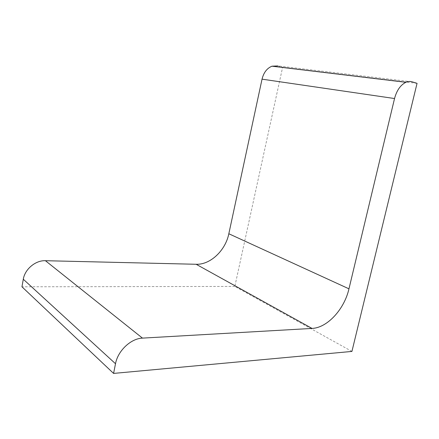 <?xml version="1.0" encoding="UTF-8"?>
<svg xmlns="http://www.w3.org/2000/svg" width="439" height="439" viewBox="0 0 439 439"><rect width="100%" height="100%" fill="white"/><g stroke="black" fill="none" stroke-linecap="round" stroke-linejoin="round"><path stroke-width="0.33" stroke-dasharray="2.19 1.65" d="M351.924 351.43L234.832 286.431L282.628 67.238L277.838 65.921L412.122 81.824M417.05 83.339L282.628 67.238M234.832 286.431L21.95 286.799"/><path stroke-width="0.66" d="M113.586 373.413L351.924 351.43L417.05 83.339L412.122 81.824C410.136 81.22 408.067 81.38 405.91 82.296C400.522 84.957 396.73 90.374 394.54 98.534L348.961 288.829C344.368 309.149 327.401 327.829 312.03 328.427L196.145 264.273L45.42 260.706C35.63 260.228 24.886 269.096 23.294 279.242L21.95 286.799L113.586 373.413L115.506 363.733C117.828 350.739 130.981 338.447 142.461 338.118L312.03 328.427M394.54 98.534L262.039 79.163L228.829 233.757C225.514 250.411 210.413 264.865 196.145 264.273M262.039 79.163C263.669 72.583 266.972 68.264 271.95 66.196L277.838 65.921M115.506 363.733L23.294 279.242M142.461 338.118L45.42 260.706M348.961 288.829L228.829 233.757M271.95 66.196L405.91 82.296"/></g></svg>
